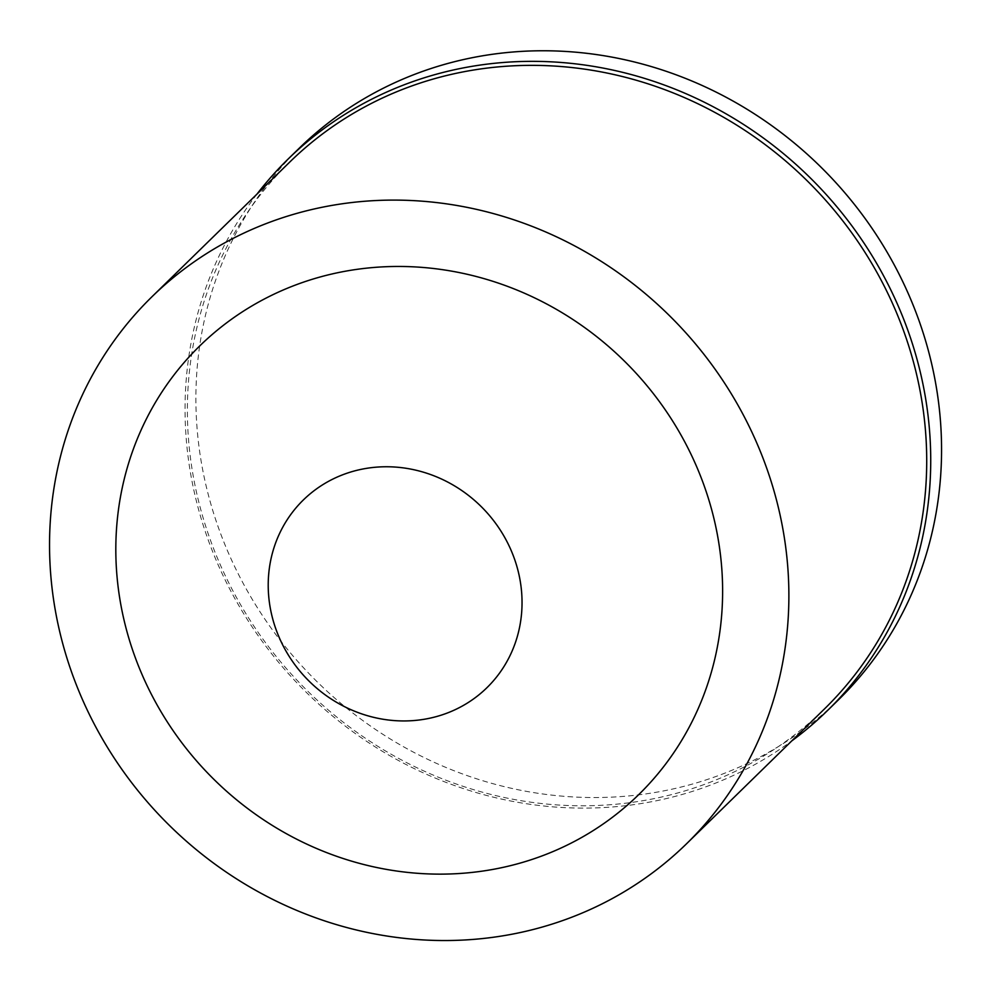<?xml version="1.0" encoding="UTF-8"?>
<svg xmlns="http://www.w3.org/2000/svg" width="991" height="991" viewBox="0 0 991 991"><rect width="100%" height="100%" fill="white"/><g stroke="black" fill="none" stroke-linecap="round" stroke-linejoin="round"><path stroke-width="0.74" stroke-dasharray="4.96 3.72" d="M299.096 148.34A385.71 360.092 -134.4 0 0 207.156 490.173A385.71 360.092 -134.4 0 0 473.611 777.811A385.71 360.092 -134.4 0 0 838.349 699.943M257.041 194.025A385.71 360.092 -134.4 0 0 196.317 500.777A385.71 360.092 -134.4 0 0 791.722 740.946M289.706 162.103A382.427 357.033 -134.4 0 0 198.547 501.037A382.427 357.033 -134.4 0 0 462.735 786.222A382.427 357.033 -134.4 0 0 824.376 709.023"/><path stroke-width="1.49" d="M791.722 740.946A385.71 360.092 -134.4 0 0 827.51 710.547L838.349 699.943A385.71 360.092 -134.4 0 0 826.209 172.422A385.71 360.092 -134.4 0 0 299.096 148.34L288.245 158.932A385.71 360.092 -134.4 0 0 257.041 194.025M827.51 710.547A385.71 360.092 -134.4 0 0 815.37 183.013A385.71 360.092 -134.4 0 0 288.245 158.932M686.54 843.775L824.376 709.023A382.427 357.033 -134.4 0 0 812.335 185.974A382.427 357.033 -134.4 0 0 289.706 162.103L151.858 296.854A382.427 357.033 -134.4 0 0 60.711 635.788A382.427 357.033 -134.4 0 0 324.899 920.973A382.427 357.033 -134.4 0 0 686.54 843.775A382.427 357.033 -134.4 0 0 674.499 320.725A382.427 357.033 -134.4 0 0 151.858 296.854M124.99 624.045A313.862 293.014 -134.4 0 0 630.412 802.437A313.862 293.014 -134.4 0 0 502.214 284.442A313.862 293.014 -134.4 0 0 124.99 624.045M272.054 616.328A131.283 122.562 -134.4 0 0 483.472 690.95A131.283 122.562 -134.4 0 0 429.846 474.28A131.283 122.562 -134.4 0 0 272.054 616.328"/></g></svg>
